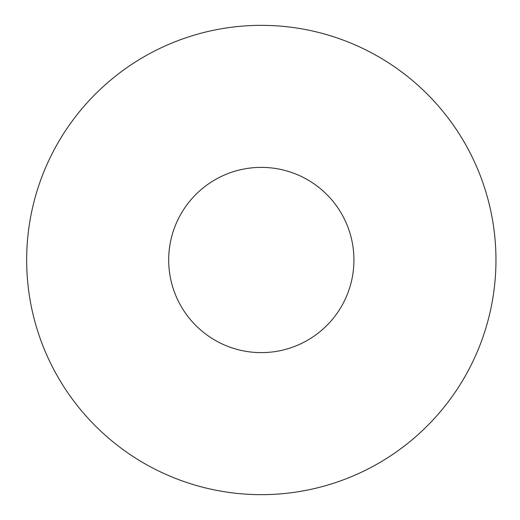 <?xml version="1.0" encoding="UTF-8"?>
<svg xmlns="http://www.w3.org/2000/svg" width="520" height="520" viewBox="0 0 520 520"><rect width="100%" height="100%" fill="white"/><g stroke="black" fill="none" stroke-linecap="round" stroke-linejoin="round"><path stroke-width="0.78" d="M26.657 260A234.656 234.656 0 0 1 378.638 56.784A234.656 234.656 0 0 1 378.638 463.216A234.656 234.656 0 0 1 26.657 260M353.932 260A92.619 92.619 0 0 0 215 179.79A92.619 92.619 0 0 0 215 340.21A92.619 92.619 0 0 0 353.932 260"/></g></svg>
